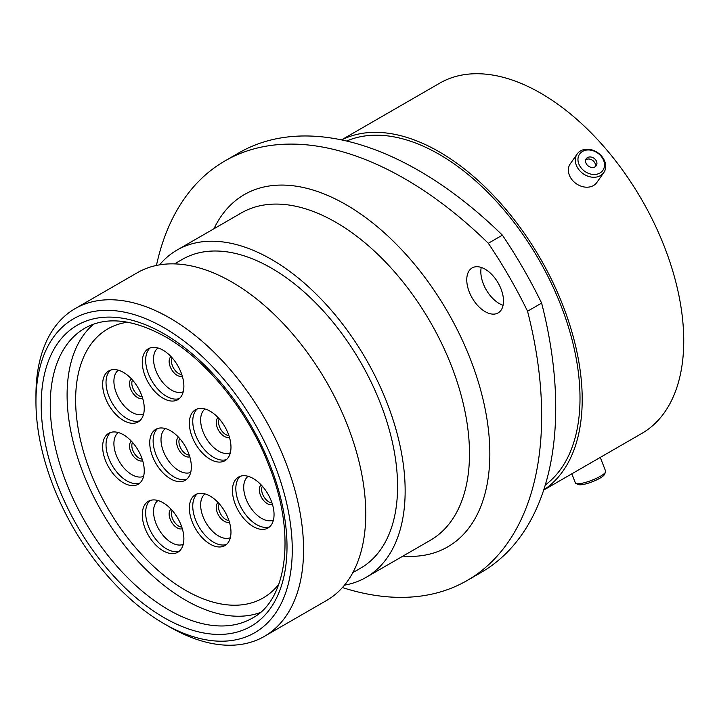 <?xml version="1.0" encoding="UTF-8"?>
<svg xmlns="http://www.w3.org/2000/svg" width="719" height="719" viewBox="0 0 719 719"><rect width="100%" height="100%" fill="white"/><g stroke="black" fill="none" stroke-linecap="round" stroke-linejoin="round"><path stroke-width="1.08" d="M169.756 627.004L164.103 623.741A181.242 104.641 -120 0 0 292.265 549.747A181.242 104.641 -120 0 0 164.103 327.783A181.242 104.641 -120 0 0 35.95 401.768A181.242 104.641 -120 0 0 164.103 623.741L169.756 627.004A189.232 109.252 60 0 0 264.376 636.378L326.561 600.482A189.232 109.252 60 0 0 355.563 448.845A189.232 109.252 60 0 0 231.94 282.091A189.232 109.252 60 0 0 137.329 272.717L75.144 308.613A189.232 109.252 60 0 1 169.756 317.987A189.232 109.252 60 0 1 293.379 484.741A189.232 109.252 60 0 1 264.376 636.378M485.127 269.203A25.983 15 -120 0 0 472.14 267.917A25.983 15 -120 0 0 468.159 288.732A25.983 15 -120 0 0 485.127 311.633A25.983 15 -120 0 0 498.123 312.918A25.983 15 -120 0 0 502.105 292.103A25.983 15 -120 0 0 485.127 269.203M503.084 305.269A25.983 15 60 0 1 499.202 303.508A25.983 15 60 0 1 481.245 267.441M174.528 263.882L182.374 259.352A178.285 102.934 60 0 1 271.512 268.187A178.285 102.934 60 0 1 387.981 425.288A178.285 102.934 60 0 1 360.65 568.145L352.804 572.675M159.555 264.853A188.998 109.117 60 0 1 177.018 250.077A188.998 109.117 60 0 1 271.512 259.433A188.998 109.117 60 0 1 394.983 425.981A188.998 109.117 60 0 1 366.007 577.42A188.998 109.117 60 0 1 344.482 585.158M346.648 141.032A199.064 114.932 60 0 1 439.246 154.378A199.064 114.932 60 0 1 567.399 323.667A199.064 114.932 60 0 1 545.263 485.046M341.669 139.917A202.183 116.73 60 0 1 439.246 151.826A202.183 116.73 60 0 1 570.374 326.848A202.183 116.73 60 0 1 543.735 489.918M341.489 139.881L439.677 83.197A202.183 116.73 60 0 1 540.769 93.209A202.183 116.73 60 0 1 672.858 271.378A202.183 116.73 60 0 1 641.86 433.395L543.672 490.079M541.623 303.103A359.761 207.71 60 0 1 481.218 572.396L467.143 580.521A359.761 207.71 -120 0 0 527.548 311.228L541.623 303.103A326.183 188.324 60 0 0 502.392 235.149L488.318 243.283A326.183 188.324 60 0 1 527.548 311.228M488.318 243.283A359.761 207.71 -120 0 0 224.903 160.948L238.978 152.823A359.761 207.71 60 0 1 502.392 235.149M342.415 587.558A359.761 207.71 -120 0 0 467.143 580.521M224.903 160.948A359.761 207.71 -120 0 0 156.445 265.437M35.95 401.768L35.95 395.243A189.232 109.252 60 0 1 75.144 308.613M587.612 149.974A14.2 11.198 35.1 0 0 578.462 162.889A14.2 11.198 35.1 0 0 594.856 174.474A14.2 11.198 35.1 0 0 604.014 161.559A14.2 11.198 35.1 0 0 587.612 149.974M594.658 177.251A16.231 12.798 -144.9 0 1 578.624 169.333A16.231 12.798 -144.9 0 1 577.24 153.911A16.231 12.798 -144.9 0 1 586.38 149.237A16.231 12.798 -144.9 0 1 602.414 157.164A16.231 12.798 -144.9 0 1 603.798 172.578A16.231 12.798 -144.9 0 1 594.658 177.251M592.789 167.482A6.094 4.808 35.1 0 0 596.222 165.73A6.094 4.808 35.1 0 0 595.7 159.942A6.094 4.808 35.1 0 0 589.679 156.967A6.094 4.808 35.1 0 0 586.255 158.719A6.094 4.808 35.1 0 0 586.776 164.507A6.094 4.808 35.1 0 0 592.789 167.482M595.332 166.628A6.094 4.808 35.1 0 0 588.25 159.007A6.094 4.808 35.1 0 0 585.706 159.861M603.798 172.578L596.815 182.509A16.231 12.798 -144.9 0 1 587.675 187.183A16.231 12.798 -144.9 0 1 571.641 179.265A16.231 12.798 -144.9 0 1 570.257 163.842L577.24 153.911M605.56 472.068L604.391 474.549A14.2 3.002 158.8 0 1 603.367 475.798A14.2 3.002 158.8 0 1 590.443 482.449A14.2 3.002 158.8 0 1 578.543 484.579L576.018 483.528A16.231 3.433 -21.2 0 0 589.607 481.101A16.231 3.433 -21.2 0 0 604.382 473.497A16.231 3.433 -21.2 0 0 605.56 472.068A16.231 3.433 -21.2 0 0 605.65 471.242L600.284 457.401M571.839 473.821L575.389 482.979A16.231 3.433 -21.2 0 0 576.018 483.528M123.443 482.809A29.416 16.986 60 0 1 104.228 456.88A29.416 16.986 60 0 1 108.731 433.305A29.416 16.986 60 0 1 123.443 434.761A29.416 16.986 60 0 1 142.668 460.69A29.416 16.986 60 0 1 138.156 484.264A29.416 16.986 60 0 1 123.443 482.809M123.443 420.462A29.416 16.986 60 0 1 104.228 394.533A29.416 16.986 60 0 1 108.731 370.959A29.416 16.986 60 0 1 123.443 372.415A29.416 16.986 60 0 1 142.668 398.344A29.416 16.986 60 0 1 138.156 421.918A29.416 16.986 60 0 1 123.443 420.462M163.078 398.245A29.416 16.986 60 0 1 143.854 372.316A29.416 16.986 60 0 1 148.366 348.742A29.416 16.986 60 0 1 163.078 350.198A29.416 16.986 60 0 1 182.293 376.127A29.416 16.986 60 0 1 177.782 399.701A29.416 16.986 60 0 1 163.078 398.245M163.078 550.781A29.416 16.986 60 0 1 143.854 524.861A29.416 16.986 60 0 1 148.366 501.287A29.416 16.986 60 0 1 163.078 502.743A29.416 16.986 60 0 1 182.293 528.663A29.416 16.986 60 0 1 177.782 552.237A29.416 16.986 60 0 1 163.078 550.781M210.173 459.261A29.416 16.986 60 0 1 190.948 433.332A29.416 16.986 60 0 1 195.46 409.758A29.416 16.986 60 0 1 210.173 411.214A29.416 16.986 60 0 1 229.388 437.143A29.416 16.986 60 0 1 224.885 460.717A29.416 16.986 60 0 1 210.173 459.261M170.538 478.827A29.416 16.986 60 0 1 151.323 452.898A29.416 16.986 60 0 1 155.834 429.324A29.416 16.986 60 0 1 170.538 430.78A29.416 16.986 60 0 1 189.762 456.709A29.416 16.986 60 0 1 185.25 480.283A29.416 16.986 60 0 1 170.538 478.827M210.173 544.148A29.416 16.986 60 0 1 190.948 518.228A29.416 16.986 60 0 1 195.46 494.654A29.416 16.986 60 0 1 210.173 496.11A29.416 16.986 60 0 1 229.388 522.03A29.416 16.986 60 0 1 224.885 545.604A29.416 16.986 60 0 1 210.173 544.148M253.241 526.569A29.416 16.986 60 0 1 234.026 500.649A29.416 16.986 60 0 1 238.537 477.074A29.416 16.986 60 0 1 253.241 478.53A29.416 16.986 60 0 1 272.465 504.45A29.416 16.986 60 0 1 267.953 528.034A29.416 16.986 60 0 1 253.241 526.569M278.882 584.089A155.34 89.686 60 0 1 263.145 597.947A155.34 89.686 60 0 1 185.475 590.254A155.34 89.686 60 0 1 83.997 453.374A155.34 89.686 60 0 1 107.805 328.898A155.34 89.686 60 0 1 127.685 322.202A155.34 89.686 60 0 0 107.805 328.898L107.805 328.898A155.34 89.686 60 0 0 80.582 440.495A155.34 89.686 60 0 0 165.496 576.611A155.34 89.686 60 0 0 263.145 597.947A155.34 89.686 60 0 0 278.882 584.089M260.143 612.597A167.41 96.652 60 0 1 163.95 585.41A167.41 96.652 60 0 1 93.623 324.17M168.632 609.838A167.41 96.652 -120 0 0 252.333 618.133C286.701 600.401 296.417 535.161 269.643 467.377C249.142 412.607 207.378 360.489 165.433 336.78C133.042 318.984 106.205 316.117 84.923 328.17A167.41 96.652 -120 0 0 59.264 462.317A167.41 96.652 -120 0 0 168.632 609.838M164.103 333.85A173.8 100.345 60 0 1 287.007 546.719A173.8 100.345 60 0 1 164.103 617.675A173.8 100.345 60 0 1 41.208 404.806A173.8 100.345 60 0 1 164.103 333.85M366.007 577.42L430.339 540.284A188.998 109.117 -120 0 0 459.315 388.835A188.998 109.117 -120 0 0 335.845 222.297A188.998 109.117 -120 0 0 241.35 212.932L177.018 250.077M213.956 228.75A203.387 117.422 60 0 1 346.019 204.672A203.387 117.422 60 0 1 486.871 418.494A203.387 117.422 60 0 1 402.946 556.102M139.756 483.114A29.416 16.986 60 0 1 126.832 480.849A29.416 16.986 60 0 1 108.102 456.466A29.416 16.986 60 0 1 110.528 432.496M143.611 476.338A25.345 14.632 60 0 1 131.829 474.639A25.345 14.632 60 0 1 115.516 453.087A25.345 14.632 60 0 1 118.32 432.541M142.677 460.735A11.351 6.552 60 0 1 137.536 459.917A11.351 6.552 60 0 1 130.274 450.382A11.351 6.552 60 0 1 131.37 441.151M142.146 459.064A10.156 5.86 60 0 1 139.01 458.084A10.156 5.86 60 0 1 132.548 442.446M139.756 420.768A29.416 16.986 60 0 1 126.832 418.503A29.416 16.986 60 0 1 108.102 394.129A29.416 16.986 60 0 1 110.528 370.15M143.611 413.991A25.345 14.632 60 0 1 131.829 412.293A25.345 14.632 60 0 1 115.516 390.75A25.345 14.632 60 0 1 118.32 370.204M142.677 398.389A11.351 6.552 60 0 1 137.536 397.571A11.351 6.552 60 0 1 130.274 388.035A11.351 6.552 60 0 1 131.37 378.805M142.146 396.726A10.156 5.86 60 0 1 139.01 395.747A10.156 5.86 60 0 1 132.548 380.099M179.382 398.551A29.416 16.986 60 0 1 166.466 396.286A29.416 16.986 60 0 1 147.737 371.912A29.416 16.986 60 0 1 150.154 347.933M183.237 391.774A25.345 14.632 60 0 1 171.455 390.075A25.345 14.632 60 0 1 155.142 368.532A25.345 14.632 60 0 1 157.955 347.987M182.311 376.172A11.351 6.552 60 0 1 177.171 375.354A11.351 6.552 60 0 1 169.9 365.818A11.351 6.552 60 0 1 171.005 356.588M181.781 374.509A10.156 5.86 60 0 1 178.636 373.529A10.156 5.86 60 0 1 172.183 357.882M179.382 551.096A29.416 16.986 60 0 1 166.466 548.822A29.416 16.986 60 0 1 147.737 524.448A29.416 16.986 60 0 1 150.154 500.469M183.237 544.319A25.345 14.632 60 0 1 171.455 542.611A25.345 14.632 60 0 1 155.142 521.068A25.345 14.632 60 0 1 157.955 500.523M182.311 528.708A11.351 6.552 60 0 1 177.171 527.89A11.351 6.552 60 0 1 169.9 518.354A11.351 6.552 60 0 1 171.005 509.133M181.781 527.045A10.156 5.86 60 0 1 178.636 526.065A10.156 5.86 60 0 1 172.183 510.418M226.476 459.567A29.416 16.986 60 0 1 213.561 457.302A29.416 16.986 60 0 1 194.831 432.928A29.416 16.986 60 0 1 197.258 408.949M230.332 452.79A25.345 14.632 60 0 1 218.558 451.092A25.345 14.632 60 0 1 202.246 429.549A25.345 14.632 60 0 1 205.05 408.994M229.406 437.188A11.351 6.552 60 0 1 224.265 436.37A11.351 6.552 60 0 1 216.994 426.834A11.351 6.552 60 0 1 218.1 417.604M228.876 435.516A10.156 5.86 60 0 1 225.739 434.546A10.156 5.86 60 0 1 219.277 418.898M186.85 479.133A29.416 16.986 60 0 1 173.935 476.868A29.416 16.986 60 0 1 155.205 452.494A29.416 16.986 60 0 1 157.623 428.515M190.706 472.356A25.345 14.632 60 0 1 178.923 470.657A25.345 14.632 60 0 1 162.611 449.105A25.345 14.632 60 0 1 165.424 428.56M189.771 456.754A11.351 6.552 60 0 1 184.639 455.936A11.351 6.552 60 0 1 177.368 446.4A11.351 6.552 60 0 1 178.465 437.17M189.241 455.082A10.156 5.86 60 0 1 186.104 454.111A10.156 5.86 60 0 1 179.651 438.464M226.476 544.463A29.416 16.986 60 0 1 213.561 542.189A29.416 16.986 60 0 1 194.831 517.815A29.416 16.986 60 0 1 197.258 493.845M230.332 537.686A25.345 14.632 60 0 1 218.558 535.979A25.345 14.632 60 0 1 202.246 514.436A25.345 14.632 60 0 1 205.05 493.89M229.406 522.075A11.351 6.552 60 0 1 224.265 521.257A11.351 6.552 60 0 1 216.994 511.73A11.351 6.552 60 0 1 218.1 502.5M228.876 520.412A10.156 5.86 60 0 1 225.739 519.433A10.156 5.86 60 0 1 219.277 503.785M269.553 526.883A29.416 16.986 60 0 1 256.638 524.618A29.416 16.986 60 0 1 237.908 500.235A29.416 16.986 60 0 1 240.326 476.266M273.409 520.107A25.345 14.632 60 0 1 261.626 518.399A25.345 14.632 60 0 1 245.314 496.856A25.345 14.632 60 0 1 248.127 476.311M272.474 504.504A11.351 6.552 60 0 1 267.342 503.686A11.351 6.552 60 0 1 260.071 494.151A11.351 6.552 60 0 1 261.168 484.921M271.944 502.833A10.156 5.86 60 0 1 268.807 501.853A10.156 5.86 60 0 1 262.354 486.215"/></g></svg>
